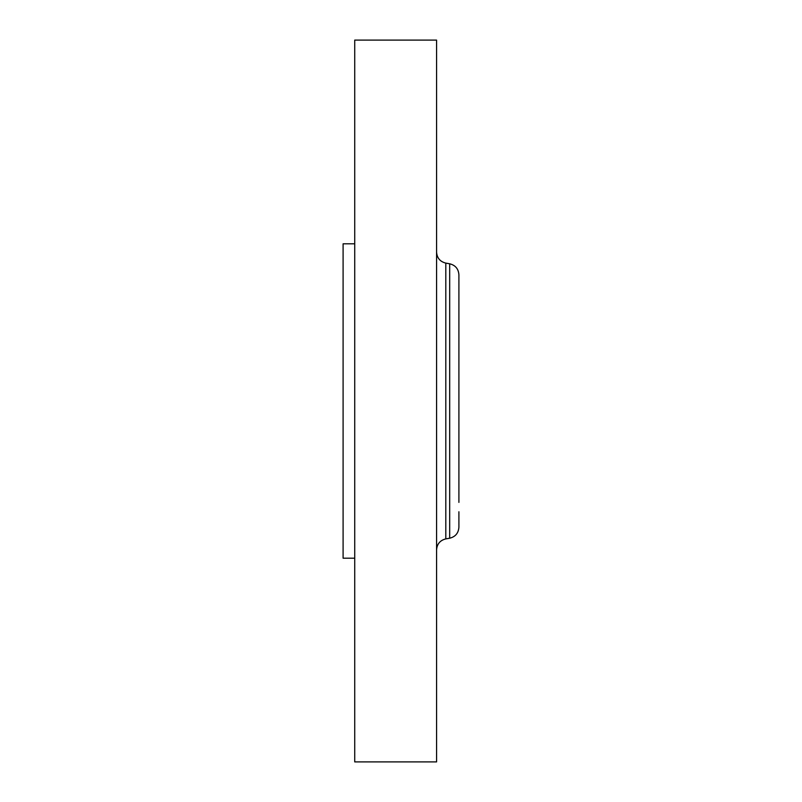 <?xml version="1.0" encoding="UTF-8"?>
<svg xmlns="http://www.w3.org/2000/svg" width="802" height="802" viewBox="0 0 802 802"><rect width="100%" height="100%" fill="white"/><g stroke="black" fill="none" stroke-linecap="round" stroke-linejoin="round"><path stroke-width="1.2" d="M354.725 558.192L343.096 558.192L343.096 243.808L354.725 243.808M354.725 761.9L354.725 40.1L436.579 40.1L436.579 761.9L354.725 761.9M458.904 502.383L458.904 274.775C458.483 268.891 455.406 265.221 449.681 263.788L445.802 263.106C440.077 261.663 437 258.003 436.579 252.109M458.904 290.234L458.904 299.617M449.681 263.788L449.681 538.212C455.406 536.779 458.483 533.109 458.904 527.225L458.904 511.766M449.681 538.212L445.802 538.894L445.802 263.106M445.802 538.894C440.077 540.337 437 543.997 436.579 549.891"/></g></svg>
